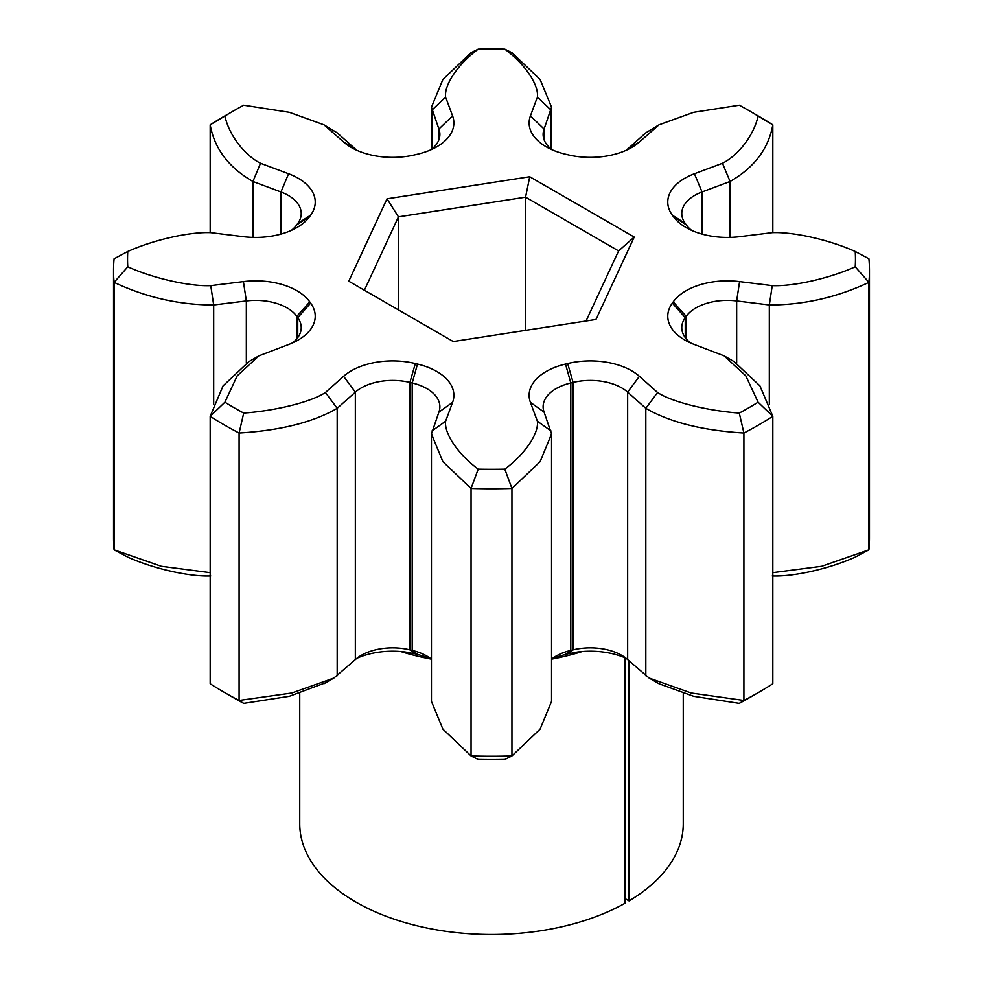 <?xml version="1.0" encoding="UTF-8"?>
<svg xmlns="http://www.w3.org/2000/svg" width="983" height="983" viewBox="0 0 983 983"><rect width="100%" height="100%" fill="white"/><g stroke="black" fill="none" stroke-linecap="round" stroke-linejoin="round"><path stroke-width="1.47" d="M431.132 658.917A58.439 33.741 180 0 0 426.438 657.037L417.529 654.432A196.096 113.217 180 0 1 415.391 653.916L405.758 652.085A58.439 33.741 180 0 0 356.952 658.254M626.048 658.254A58.439 33.741 180 0 0 577.242 652.085L567.609 653.916A196.096 113.217 180 0 1 565.471 654.432L556.562 657.037A58.439 33.741 180 0 0 551.868 658.917M649.124 678.061L659.028 683.775L693.666 696.296L739.29 703.373A363.968 210.129 0 0 0 748.862 698.041L758.765 692.327A377.964 218.214 180 0 1 743.91 700.449L691.184 693.003L649.124 678.061L627.658 659.593A44.444 25.656 0 0 0 621.784 655.391A44.444 25.656 0 0 0 573.101 649.886A210.239 121.376 180 0 1 570.804 650.439A44.444 25.656 0 0 0 556.132 656.066A44.444 25.656 0 0 0 551.549 659.175A191.759 110.71 0 0 0 582.28 651.557M243.71 703.373L239.09 700.449A377.964 218.214 180 0 1 224.235 692.327L234.138 698.041A363.968 210.129 0 0 0 243.71 703.373L289.334 696.296L325.434 682.804M478.205 469.137L471.054 488.465L471.054 755.927L478.205 759.454A363.968 210.129 0 0 0 504.795 759.454L511.946 755.927A377.964 218.214 180 0 1 471.054 755.927L442.891 729.14L431.451 701.395L431.451 433.933L442.891 461.678L471.054 488.465A377.964 218.214 0 0 0 511.946 488.465L540.109 461.678L551.549 433.933L544.103 412.11A44.444 25.656 180 0 1 543.12 406.753A44.444 25.656 180 0 1 570.804 382.989A210.239 121.376 0 0 0 573.101 382.436A44.444 25.656 180 0 1 627.658 392.131L645.819 408.314C669.939 422.285 702.636 430.517 743.91 432.999A377.964 218.214 0 0 0 772.822 416.3L759.92 385.864L734.043 361.572L724.139 355.858L745.827 375.862L758.09 402.207A363.968 210.129 180 0 1 739.29 413.057C705.966 410.648 671.119 401.592 657.566 392.487L639.405 376.305A58.439 33.741 0 0 0 567.67 363.55A196.231 113.291 180 0 1 565.52 364.066A58.439 33.741 0 0 0 530.415 402.366L537.394 421.228C538.954 433.196 525.413 453.827 504.795 469.137A363.968 210.129 180 0 1 478.205 469.137C457.587 453.827 444.046 433.196 445.606 421.228L452.585 402.366A58.439 33.741 0 0 0 417.48 364.066A196.231 113.291 180 0 1 415.33 363.55A58.439 33.741 0 0 0 343.595 376.305L325.434 392.487C311.881 401.592 277.034 410.648 243.71 413.057A363.968 210.129 180 0 1 224.91 402.207L237.173 375.862L258.861 355.858L288.572 344.529A58.439 33.741 0 0 0 298.119 340.069A58.439 33.741 0 0 0 310.653 303.12A196.231 113.291 180 0 1 309.756 301.879A58.439 33.741 0 0 0 243.415 281.605L210.755 285.635C190.026 286.532 154.282 278.717 127.778 266.811A363.968 210.129 180 0 1 127.778 251.464C154.282 239.557 190.026 231.742 210.755 232.652L243.415 236.682A58.439 33.741 0 0 0 296.952 227.54A58.439 33.741 0 0 0 309.756 216.407A196.231 113.291 180 0 1 310.653 215.166A58.439 33.741 0 0 0 288.572 173.745L260.532 163.264C244.767 155.437 229.076 135.322 224.91 116.08A363.968 210.129 180 0 1 234.138 110.563A363.968 210.129 180 0 1 243.71 105.23L289.334 112.308L323.972 124.829L343.595 141.982A58.439 33.741 0 0 0 351.312 147.487A58.439 33.741 0 0 0 415.33 154.724A196.231 113.291 180 0 1 417.48 154.208A58.439 33.741 0 0 0 436.759 146.823A58.439 33.741 0 0 0 452.585 115.92L445.606 97.059C444.046 85.091 457.587 64.448 478.205 49.15A363.968 210.129 180 0 1 504.795 49.15C525.413 64.448 538.954 85.091 537.394 97.059L530.415 115.92A58.439 33.741 0 0 0 546.241 146.823A58.439 33.741 0 0 0 565.52 154.208A196.231 113.291 180 0 1 567.67 154.724A58.439 33.741 0 0 0 631.688 147.487A58.439 33.741 0 0 0 639.405 141.982L659.028 124.829L693.666 112.308L739.29 105.23A363.968 210.129 180 0 1 748.862 110.563A363.968 210.129 180 0 1 758.09 116.08C753.924 135.322 738.233 155.437 722.468 163.264L694.428 173.745A58.439 33.741 0 0 0 672.347 215.166A196.231 113.291 180 0 1 673.244 216.407A58.439 33.741 0 0 0 686.048 227.54A58.439 33.741 0 0 0 739.585 236.682L772.245 232.652C792.974 231.742 828.718 239.557 855.222 251.464A363.968 210.129 180 0 1 855.222 266.811C828.718 278.717 792.974 286.532 772.245 285.635L739.585 281.605A58.439 33.741 0 0 0 673.244 301.879A196.231 113.291 180 0 1 672.347 303.12A58.439 33.741 0 0 0 684.881 340.069A58.439 33.741 0 0 0 694.428 344.529L724.139 355.858M210.178 572.671L161.323 566.294L114.089 549.841L127.778 557.128C154.282 569.046 190.026 576.861 210.755 575.952M772.245 575.952C792.974 576.861 828.718 569.046 855.222 557.128L868.911 549.841L821.677 566.294L772.822 572.671M127.778 266.811L114.089 282.379L114.089 549.841A377.964 218.214 180 0 1 113.537 538.033L113.537 270.571A377.964 218.214 0 0 0 114.089 282.379C146.32 297.468 179.52 305 213.68 304.963L246.34 300.945A44.444 25.656 180 0 1 296.792 316.354A210.239 121.376 0 0 0 297.751 317.681A44.444 25.656 180 0 1 301.228 327.646A44.444 25.656 180 0 1 292.479 342.932M224.235 692.327A377.964 218.214 180 0 1 210.178 683.763L210.178 416.3A377.964 218.214 0 0 0 239.09 432.999C280.364 430.517 313.061 422.285 337.181 408.314L355.342 392.131A44.444 25.656 180 0 1 409.899 382.436A210.239 121.376 0 0 0 412.196 382.989A44.444 25.656 180 0 1 439.88 406.753A44.444 25.656 180 0 1 438.897 412.11L431.451 433.933M739.29 703.373L743.91 700.449L743.91 432.999L739.29 413.057M551.549 433.933L551.549 701.395L540.109 729.14L511.946 755.927L511.946 488.465L504.795 469.137M758.09 402.207L772.822 416.3L772.822 683.763A377.964 218.214 180 0 1 758.765 692.327M400.72 651.557A191.759 110.71 0 0 0 431.451 659.175A44.444 25.656 0 0 0 426.868 656.066A44.444 25.656 0 0 0 412.196 650.439A210.239 121.376 180 0 1 409.899 649.886A44.444 25.656 0 0 0 361.216 655.391A44.444 25.656 0 0 0 355.342 659.593L333.876 678.061L291.816 693.003L239.09 700.449L239.09 432.999L243.71 413.057M869.464 270.571L869.464 538.033A377.964 218.214 180 0 1 868.911 549.841L868.911 282.379A377.964 218.214 0 0 0 869.464 270.571A377.964 218.214 0 0 0 868.911 258.762L855.222 251.464M690.521 342.932A44.444 25.656 180 0 1 681.772 327.646A44.444 25.656 180 0 1 685.249 317.681A210.239 121.376 0 0 0 686.208 316.354A44.444 25.656 180 0 1 736.66 300.945L769.32 304.963C803.48 305 836.68 297.468 868.911 282.379L855.222 266.811M691.676 230.391A44.444 25.656 180 0 1 686.208 224.788A210.239 121.376 0 0 0 685.249 223.46A44.444 25.656 180 0 1 681.772 213.495A44.444 25.656 180 0 1 702.046 191.968L730.074 181.474C754.28 167.552 768.534 148.679 772.822 124.841A377.964 218.214 0 0 0 758.765 116.277L748.862 110.563M772.822 232.59L772.822 124.841L758.09 116.08M659.028 124.829L645.819 132.828L627.658 149.011A44.444 25.656 180 0 1 626.048 150.35M551.868 149.686A44.444 25.656 180 0 1 543.12 134.388A44.444 25.656 180 0 1 544.103 129.031L551.549 107.208L540.109 79.463L511.946 52.677L504.795 49.15M525.561 330.349L525.561 197.19L618.602 250.911L586.077 320.986M364.398 290.231L398.459 216.85L525.561 197.19L529.739 176.743L387.019 198.824L398.459 216.85L398.459 309.891M387.019 198.824L348.781 281.224L453.261 341.543L595.981 319.463L634.219 237.063L529.739 176.743M618.602 250.911L634.219 237.063M478.205 49.15L471.054 52.677L442.891 79.463L431.451 107.208L438.897 129.031A44.444 25.656 180 0 1 439.88 134.388A44.444 25.656 180 0 1 431.132 149.686M356.952 150.35A44.444 25.656 180 0 1 355.342 149.011L337.181 132.828L323.972 124.829M210.178 232.59L210.178 124.841C214.466 148.679 228.72 167.552 252.926 181.474L280.954 191.968A44.444 25.656 180 0 1 301.228 213.495A44.444 25.656 180 0 1 297.751 223.46A210.239 121.376 0 0 0 296.792 224.788A44.444 25.656 180 0 1 291.324 230.391M234.138 110.563L224.235 116.277A377.964 218.214 0 0 0 210.178 124.841L224.91 116.08M127.778 251.464L114.089 258.762A377.964 218.214 0 0 0 113.537 270.571M258.861 355.858L248.957 361.572L223.08 385.864L210.178 416.3L224.91 402.207M625.102 657.836L625.102 903.193A191.759 110.71 180 0 1 416.829 925.753A191.759 110.71 180 0 1 299.741 823.779L299.741 693.531M629.059 660.834L629.059 900.907L625.102 898.622M683.259 693.531L683.259 823.779A191.759 110.71 180 0 1 629.059 900.907M567.609 653.916L573.101 649.886L573.101 382.436L567.67 363.55M565.471 654.432L570.804 650.439L570.804 382.989L565.52 364.066M417.48 364.066L412.196 382.989L412.196 650.439L417.529 654.432M415.391 653.916L409.899 649.886L409.899 382.436L415.33 363.55M627.658 659.593L627.658 392.131L639.405 376.305M645.819 675.776L645.819 408.314L657.566 392.487M685.249 337.611L685.249 317.681L672.347 303.12M673.244 301.879L686.208 316.354L686.208 338.828M736.66 363.169L736.66 300.945L739.585 281.605M769.32 404.062L769.32 304.963L772.245 285.635M702.046 234.089L702.046 191.968L694.428 173.745M730.074 237.382L730.074 181.474L722.468 163.264M544.103 139.758L544.103 129.031L530.415 115.92M551.082 149.047L551.082 110.17L537.394 97.059M337.181 675.776L337.181 408.314L325.434 392.487M343.595 376.305L355.342 392.131L355.342 659.593M431.918 149.047L431.918 110.17L445.606 97.059M452.585 115.92L438.897 129.031L438.897 139.758M252.926 237.382L252.926 181.474L260.532 163.264M288.572 173.745L280.954 191.968L280.954 234.089M213.68 404.062L213.68 304.963L210.755 285.635M243.415 281.605L246.34 300.945L246.34 363.169M685.249 223.46L672.347 215.166M686.208 224.788L673.244 216.407M627.658 149.011L639.405 141.982M645.819 132.828L657.566 125.799M544.103 412.11L530.415 402.366M551.082 430.972L537.394 421.228M337.181 132.828L325.434 125.799M355.342 149.011L343.595 141.982M431.918 430.972L445.606 421.228M438.897 412.11L452.585 402.366M296.792 224.788L309.756 216.407M297.751 223.46L310.653 215.166M297.751 337.611L297.751 317.681L310.653 303.12M296.792 338.828L296.792 316.354L309.756 301.879M323.972 683.775L333.876 678.061M551.549 149.428L551.549 107.208M431.451 149.428L431.451 107.208"/></g></svg>
